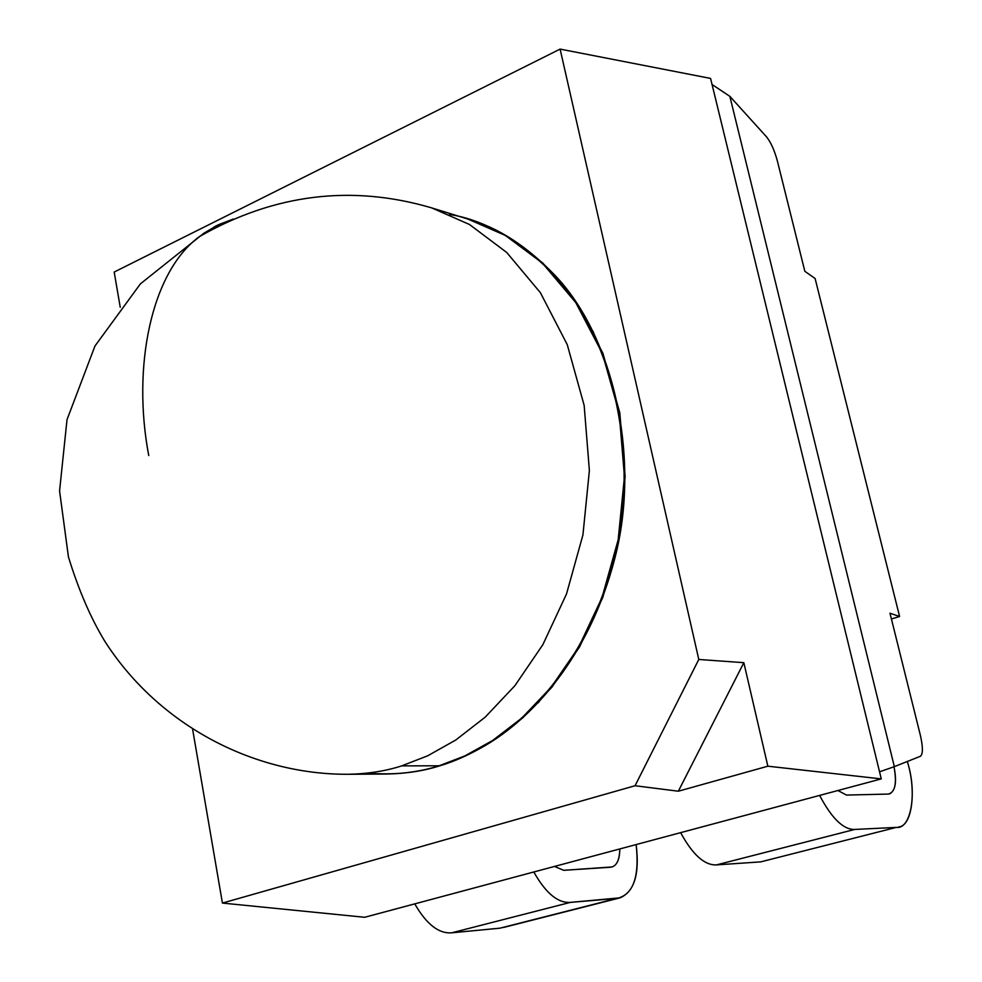 <?xml version="1.0" encoding="UTF-8"?>
<svg xmlns="http://www.w3.org/2000/svg" width="982" height="982" viewBox="0 0 982 982"><rect width="100%" height="100%" fill="white"/><g stroke="black" fill="none" stroke-linecap="round" stroke-linejoin="round"><path stroke-width="1.47" d="M536.651 703.677L538.357 702.646L536.651 703.677M591.729 329.829L593.067 331.315M440.366 765.408L439.862 765.788C453.954 761.651 469.089 754.9 485.243 745.534C531.25 718.64 589.102 658.05 614.818 558.365C641.001 458.717 613.824 336.396 554.585 274.923C526.72 246.065 497.948 227.48 468.291 219.182L505.755 235.484L542.715 262.93L576.213 302.419L602.899 353.262L619.789 412.747L625.129 476.528L618.905 539.56L602.801 597.4L579.49 647.052L551.896 687.216L522.571 718.026L493.394 740.465L465.603 755.907L440.366 765.408M386.54 774.025C406.143 773.656 423.917 770.907 439.862 765.788C423.917 770.907 406.143 773.656 386.54 774.025M777.388 161.036L804.847 271.314L815.109 278.495L899.586 616.475L891.423 618.991L899.586 616.475L889.987 613.234L920.355 735.223C923.043 747.057 923.055 754.078 920.392 756.275C923.055 754.078 923.043 747.057 920.355 735.223L889.987 613.234L899.586 616.475L815.109 278.495L804.847 271.314L777.388 161.036C774.479 150.32 770.845 142.243 766.488 136.793C770.845 142.243 774.479 150.32 777.388 161.036M678.341 791.21L767.85 766.193L743.84 662.678L678.341 791.21L743.84 662.678L698.791 659.462L635.059 785.735L678.341 791.21L635.059 785.735L698.791 659.462L560.108 49.1L114.194 272.051L120.234 307.268L114.194 272.051L560.108 49.1L710.575 78.425L560.108 49.1L698.791 659.462L743.84 662.678L767.85 766.193L678.341 791.21M192.632 729.356L222.423 903.072L635.059 785.735L222.423 903.072L192.632 729.356M894.344 766.647L920.392 756.275L894.344 766.647L729.847 96.334L894.344 766.647L879.541 771.815L894.344 766.647M766.488 136.793L729.847 96.334L712.06 84.501L879.541 771.815L710.575 78.425L712.06 84.501L729.847 96.334L766.488 136.793M364.678 917.286L222.423 903.072L364.678 917.286L881.271 778.898L767.85 766.193L881.271 778.898L879.541 771.815L881.271 778.898L364.678 917.286M760.706 861.877L716.504 864.897C704.585 865.461 692.629 854.721 680.636 832.65C692.629 854.721 704.585 865.461 716.504 864.897L854.696 829.446L896.308 827.396L854.696 829.446L716.504 864.897L760.706 861.877L896.308 827.396C911.161 829.63 917.433 792.449 907.294 761.492C916.402 789.724 912.487 825.273 899.119 826.918L898.149 827.163M888.182 794.07L889.68 793.824C895.535 790.608 896.971 781.598 894.001 766.758C897.082 783.354 895.13 792.462 888.182 794.07L846.459 795.076L888.182 794.07M854.696 829.446C843.452 829.753 831.754 818.411 819.626 795.42C831.754 818.411 843.452 829.753 854.696 829.446M837.928 790.51L846.459 795.076L837.928 790.51M500.01 928.162L451.708 932.814C438.721 933.833 426.409 924.185 414.76 903.87C426.409 924.185 438.721 933.833 451.708 932.814L570.37 902.384L616.954 898.42C633.292 894.7 639.675 876.754 636.127 844.569C639.785 873.735 634.458 891.496 620.121 897.83L570.37 902.384C557.813 903.207 545.636 893.068 533.827 871.979C545.636 893.068 557.813 903.207 570.37 902.384L451.708 932.814L500.01 928.162L616.954 898.42L503.3 927.524L619.028 898.113M619.814 848.939C619.532 860.502 616.365 866.615 610.325 867.266L563.693 870.31L554.535 866.431L563.693 870.31L612.007 866.959C617.138 865.13 619.74 859.115 619.814 848.939M537.596 702.682L539.327 701.602L537.596 702.682M593.693 332.591L592.342 331.057L593.693 332.591M449.56 214.469C484.838 219.993 519.601 240.062 553.836 274.653C613.124 336.139 640.35 458.569 614.143 558.304C588.39 658.087 530.476 718.689 484.457 745.583C468.316 754.925 453.218 761.664 439.15 765.788C418.209 772.748 394.248 775.203 367.256 773.141M439.15 765.788L464.867 755.907L492.645 740.477L521.81 718.063L551.123 687.277L578.705 647.15L602.027 597.547L618.181 539.756L624.454 476.749L619.188 412.98L602.383 353.471L575.759 302.566L542.31 262.992L505.386 235.459L467.935 219.072L431.699 207.889L469.47 224.485L506.712 252.46L540.431 292.746L567.252 344.645L584.155 405.382L589.384 470.513L582.94 534.895L566.516 593.963L542.862 644.658L514.912 685.669L485.243 717.118L455.758 740.023L427.686 755.796L401.712 765.874C385.693 771.066 367.882 773.877 348.254 774.282C367.882 773.877 385.693 771.066 401.712 765.874L439.15 765.788L401.712 765.874L427.686 755.796L455.758 740.023L485.243 717.118L514.912 685.669L542.862 644.658L566.516 593.963L582.94 534.895L589.384 470.513L584.155 405.382L567.252 344.645L540.431 292.746L506.712 252.46L469.47 224.485L431.699 207.889C351.568 184.346 274.113 193.933 199.309 236.662C150.897 272.223 131.969 367.378 148.748 455.55C131.969 367.378 150.897 272.223 199.309 236.662L215.807 225.995L233.348 219.047L218.262 224.78L203.888 233.225L140.438 283.823L94.959 346.02L67.009 419.682L59.571 490.951L68.433 556.929C78.72 590.366 90.982 618.709 105.234 641.946C159.354 725.845 254.252 774.835 348.254 774.282L386.184 774.037C405.64 773.62 423.291 770.87 439.15 765.788"/></g></svg>
